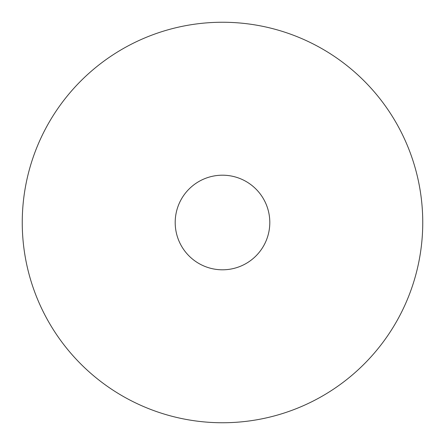 <?xml version="1.0" encoding="UTF-8"?>
<svg xmlns="http://www.w3.org/2000/svg" width="445" height="445" viewBox="0 0 445 445"><rect width="100%" height="100%" fill="white"/><g stroke="black" fill="none" stroke-linecap="round" stroke-linejoin="round"><path stroke-width="0.67" d="M222.5 175.196A47.304 47.304 0 0 0 175.196 222.5A47.304 47.304 0 0 0 222.5 269.804A47.304 47.304 0 0 0 269.804 222.5A47.304 47.304 0 0 0 222.5 175.196M222.5 422.75A200.25 200.25 0 0 0 422.75 222.5A200.25 200.25 0 0 0 222.5 22.25A200.25 200.25 0 0 0 22.25 222.5A200.25 200.25 0 0 0 222.5 422.75"/></g></svg>
